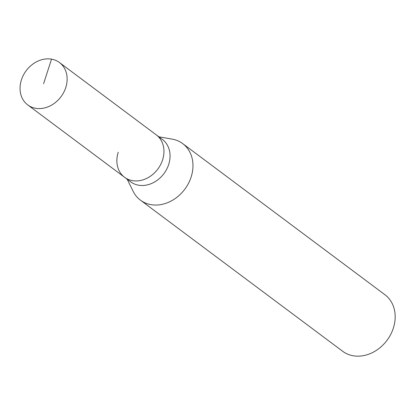 <?xml version="1.0" encoding="UTF-8"?>
<svg xmlns="http://www.w3.org/2000/svg" width="415" height="415" viewBox="0 0 415 415"><rect width="100%" height="100%" fill="white"/><g stroke="black" fill="none" stroke-linecap="round" stroke-linejoin="round"><path stroke-width="0.62" d="M65.757 87.581A26.472 21.736 126.8 0 1 27.748 104.922A26.472 21.736 126.8 0 1 21.43 79.851A26.472 21.736 126.8 0 1 59.438 62.515A26.472 21.736 126.8 0 1 65.757 87.581M59.438 62.515L162.358 139.424A26.472 21.736 -53.2 0 1 168.677 164.496A26.472 21.736 -53.2 0 1 130.668 181.832L124.567 177.278A26.472 21.736 -53.2 0 0 162.576 159.936A26.472 21.736 -53.2 0 0 156.258 134.87A26.472 21.736 126.8 0 1 162.576 159.936A26.472 21.736 126.8 0 1 124.567 177.278A26.472 21.736 126.8 0 1 118.249 152.206M158.867 136.815L172.121 139.108A35.296 28.983 126.8 0 1 182.704 143.611A35.296 28.983 126.8 0 1 191.128 177.039A35.296 28.983 126.8 0 1 140.446 200.16A35.296 28.983 126.8 0 1 133.127 191.284L127.177 179.223M140.446 200.16L342.66 351.277A35.296 28.983 -53.2 0 0 393.342 328.156A35.296 28.983 -53.2 0 0 384.918 294.728L182.704 143.611M43.596 83.716L51.533 59.143M124.567 177.278L27.748 104.922"/></g></svg>
